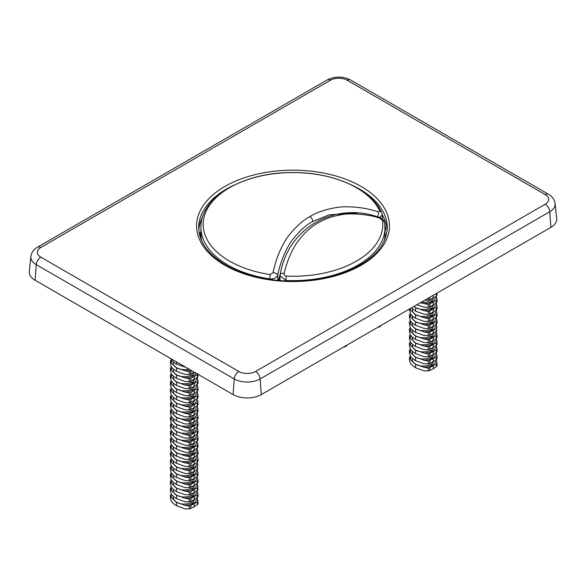 <?xml version="1.0" encoding="UTF-8"?>
<svg xmlns="http://www.w3.org/2000/svg" width="586" height="586" viewBox="0 0 586 586"><rect width="100%" height="100%" fill="white"/><g stroke="black" fill="none" stroke-linecap="round" stroke-linejoin="round"><path stroke-width="0.88" d="M30.904 256.5L29.3 271.413A19.939 11.508 0 0 0 35.101 280.262L233.082 394.568A19.939 11.508 0 0 0 261.283 394.568L550.899 227.361A19.939 11.508 0 0 0 556.7 218.505L555.096 203.591C554.481 199.54 552.261 196.42 548.437 194.237L350.45 79.938C342.693 76.107 334.943 76.107 327.186 79.938L37.563 247.145C33.702 249.38 31.476 252.5 30.904 256.5L30.904 256.5A18.334 10.585 0 0 0 36.237 264.638L234.217 378.944A18.334 10.585 0 0 0 260.147 378.944L549.763 211.729A18.334 10.585 0 0 0 555.096 203.591M387.156 230.247A94.214 54.395 0 0 0 382.262 214.82M202.756 216.593A94.214 54.395 0 0 0 198.844 230.247M343.638 347.022L345.425 345.989M347.322 344.89L345.872 346.458L346.875 345.147M381.281 325.289L380.028 326.717L380.585 325.691M385.024 226.54A4.336 2.505 180 0 1 385.61 227.8A4.336 2.505 180 0 1 385.053 229.016M278.746 279.383L278.951 279.493A130.026 75.067 180 0 1 280.013 277.259M278.951 279.493L280.606 272.637M200.939 235.184L200.676 235.008A3.684 2.124 180 0 1 199.811 233.638A3.684 2.124 180 0 1 200.91 232.122M379.845 218.212L382.555 220.49A89.812 51.854 180 0 1 286.195 276.123C284.723 275.881 284.064 274.981 284.21 273.428C285.873 264.147 292.333 248.347 298.164 241.073C304.5 232.686 311.217 226.584 318.315 222.761C324.366 219.157 331.559 216.571 339.902 215.003C348.809 212.667 369.341 214.242 379.845 218.212A4.336 1.875 107.5 0 0 379.105 217.318L379.105 217.318C334.284 201.254 287.982 227.983 280.189 274.416L280.189 274.416A4.336 1.861 12.6 0 1 284.21 273.428M379.105 217.318C383.127 218.732 384.204 220.944 384.746 223.105L384.746 223.105A4.336 3.531 172.5 0 1 384.775 223.449A92.039 53.136 180 0 1 385.031 227.148A92.039 53.136 180 0 1 286.027 280.46L286.019 280.987M382.555 220.49A4.336 3.531 172.5 0 1 384.746 223.105L385.097 233.316A92.105 53.172 180 0 1 384.189 241.117M286.195 276.123L286.027 280.46L280.027 275.779L280.189 274.416M378.219 211.868L379.904 211.326A89.812 51.854 0 0 0 316.528 174.379A89.812 51.854 0 0 0 229.492 187.754A89.812 51.854 0 0 0 206.323 238.004A89.812 51.854 0 0 0 270.322 274.592L273.047 272.593C276.079 257.1 283.456 241.579 290.422 233.499C297.417 225.266 303.973 219.596 310.082 216.49C315.773 212.799 323.963 209.92 334.635 207.854C345.125 205.62 363.979 206.902 378.219 211.868A4.336 1.839 108.1 0 1 377.567 216.842M201.811 241.117A92.105 53.172 180 0 1 200.903 233.316L200.969 227.148A92.039 53.136 180 0 0 269.765 278.892C273.779 279.178 276.445 277.903 277.749 275.054C280.613 260.191 287.58 245.358 294.165 237.667C300.772 229.822 306.969 224.438 312.741 221.501L329.237 214.806L357.321 213.106M269.772 279.471L269.765 278.892A4.336 0.894 98.6 0 1 270.322 274.592M278.453 280.489L280.606 272.615M379.479 217.443L382.262 214.945L381.808 212.945A4.336 3.421 -24.3 0 1 381.808 212.945C371.37 188.802 332.958 172.181 292.656 172.54C244.589 172.079 200.588 196.478 200.969 227.148M273.047 272.593A4.336 1.853 11.7 0 1 277.749 275.054L277.793 280.43M172.086 381.845A13.002 7.508 0 0 0 171.222 384.145L170.431 382.006L170.431 384.804L170.423 381.977L171.383 380.878M197.182 385.002L197.973 387.881L197.973 390.708L194.164 393.624L189.293 395.697L189.293 392.891L184.942 392.071A13.002 7.508 0 0 0 197.182 385.002L197.021 384.724M189.293 392.891L190.846 392.554L197.365 388.789L197.973 387.881M170.431 384.804L171.222 387.683C171.896 389.111 173.668 390.73 176.54 392.532L184.942 395.609L189.293 395.697M173.368 369.026L173.368 370.418A10.834 6.256 0 0 0 176.54 374.842L171.222 369.986L170.431 367.847L170.431 370.652L170.423 367.825L171.383 366.726M172.086 374.769A13.002 7.508 0 0 0 171.222 377.069L170.431 374.923L170.431 377.728L170.423 374.901L171.383 373.802M172.086 388.928A13.002 7.508 0 0 0 171.222 391.221L170.431 389.082L171.383 387.961M172.086 396.004A13.002 7.508 0 0 0 171.222 398.297L170.431 396.158L170.431 398.963L170.423 396.136L171.383 395.037M172.086 403.08A13.002 7.508 0 0 0 171.222 405.38L170.431 403.234L170.431 406.039L170.423 403.212L171.383 402.113M172.086 360.617A13.002 7.508 0 0 0 171.222 362.91L170.431 360.771L171.383 359.65M172.086 480.938A13.002 7.508 0 0 0 171.222 483.23L170.431 481.091L170.431 483.897L170.423 481.069L171.383 479.971M172.086 488.013A13.002 7.508 0 0 0 171.222 490.314L170.431 488.167L170.431 490.973L170.423 488.145L171.383 487.047M172.086 495.089A13.002 7.508 0 0 0 171.222 497.389L170.431 495.243L170.431 498.049L170.423 495.221L171.383 494.123M172.086 410.156A13.002 7.508 0 0 0 171.222 412.456L170.431 410.317L170.431 413.115L170.423 410.288L171.383 409.189M172.086 417.232A13.002 7.508 0 0 0 171.222 419.532L170.431 417.393L171.383 416.272M172.086 424.315A13.002 7.508 0 0 0 171.222 426.608L170.431 424.469L170.431 427.275L170.423 424.447L171.383 423.348M172.086 431.391A13.002 7.508 0 0 0 171.222 433.691L170.431 431.545L170.431 434.351L170.423 431.523L171.383 430.424M172.086 438.467A13.002 7.508 0 0 0 171.222 440.767L170.431 438.628L170.431 441.426L170.423 438.599L171.383 437.5M172.086 445.543A13.002 7.508 0 0 0 171.222 447.843L170.431 445.704L171.383 444.584M172.086 452.626A13.002 7.508 0 0 0 171.222 454.919L170.431 452.78L170.431 455.586L170.423 452.758L171.383 451.66M172.086 459.702A13.002 7.508 0 0 0 171.222 462.002L170.431 459.856L170.431 462.662L170.423 459.834L171.383 458.735M172.086 466.778A13.002 7.508 0 0 0 171.222 469.078L170.431 466.932L170.431 469.738L170.423 466.91L171.383 465.811M172.086 473.854A13.002 7.508 0 0 0 171.222 476.154L170.431 474.015L171.383 472.895M170.431 370.652L171.222 373.531C171.896 374.959 173.668 376.578 176.54 378.38L184.942 381.449L189.293 381.537L189.293 378.739L184.942 377.911A13.002 7.508 0 0 0 196.215 373.282M197.973 376.549L197.973 374.3L197.973 376.549L197.365 377.406L190.846 381.178L189.293 381.537M172.086 367.693A13.002 7.508 0 0 0 171.222 369.986M189.293 378.739L190.846 378.402L197.365 374.63L197.973 373.721M173.368 361.943L173.368 363.342A10.834 6.256 0 0 0 176.54 367.766A10.834 6.256 0 0 0 188.802 369.004M184.942 377.911L176.54 374.842A10.834 6.256 0 0 0 191.058 375.26L191.058 373.993M173.368 376.102L173.368 377.494A10.834 6.256 0 0 0 176.54 381.918A10.834 6.256 0 0 0 191.058 382.336L191.058 381.076M173.368 383.178L173.368 384.57A10.834 6.256 0 0 0 176.54 388.994A10.834 6.256 0 0 0 191.058 389.419L191.058 388.152M173.368 390.254L173.368 391.653A10.834 6.256 0 0 0 176.54 396.077A10.834 6.256 0 0 0 191.058 396.495L191.058 395.228M173.368 397.337L173.368 398.729A10.834 6.256 0 0 0 176.54 403.153A10.834 6.256 0 0 0 191.058 403.571L191.058 402.304M173.368 404.413L173.368 405.805A10.834 6.256 0 0 0 176.54 410.229A10.834 6.256 0 0 0 191.058 410.647L191.058 409.387M173.368 411.489L173.368 412.881A10.834 6.256 0 0 0 176.54 417.305A10.834 6.256 0 0 0 191.058 417.73L191.058 416.463M173.368 418.565L173.368 419.964A10.834 6.256 0 0 0 176.54 424.389A10.834 6.256 0 0 0 191.058 424.806L191.058 423.539M173.368 425.641L173.368 427.04A10.834 6.256 0 0 0 176.54 431.464A10.834 6.256 0 0 0 191.058 431.882L191.058 430.615M173.368 432.724L173.368 434.116A10.834 6.256 0 0 0 176.54 438.54A10.834 6.256 0 0 0 191.058 438.958L191.058 437.698M173.368 439.8L173.368 441.192A10.834 6.256 0 0 0 176.54 445.616A10.834 6.256 0 0 0 191.058 446.041L191.058 444.774M173.368 446.876L173.368 448.275A10.834 6.256 0 0 0 176.54 452.7A10.834 6.256 0 0 0 191.058 453.117L191.058 451.85M173.368 453.952L173.368 455.351A10.834 6.256 0 0 0 176.54 459.776A10.834 6.256 0 0 0 191.058 460.193L191.058 458.926M173.368 461.036L173.368 462.427A10.834 6.256 0 0 0 176.54 466.852A10.834 6.256 0 0 0 191.058 467.269L191.058 466.009M173.368 468.111L173.368 469.503A10.834 6.256 0 0 0 176.54 473.928A10.834 6.256 0 0 0 191.058 474.352L191.058 473.085M173.368 475.187L173.368 476.586A10.834 6.256 0 0 0 176.54 481.011A10.834 6.256 0 0 0 191.058 481.428L191.058 480.161M173.368 482.263L173.368 483.662A10.834 6.256 0 0 0 176.54 488.087A10.834 6.256 0 0 0 191.058 488.504L191.058 487.237M173.368 489.347L173.368 490.738A10.834 6.256 0 0 0 176.54 495.163A10.834 6.256 0 0 0 191.058 495.58L191.058 494.32M173.368 496.423L173.368 497.814A10.834 6.256 0 0 0 176.54 502.239A10.834 6.256 0 0 0 191.058 502.663L191.058 501.396M194.164 468.419L189.293 470.748L184.942 469.921A13.002 7.508 0 0 0 197.182 462.859L197.973 465.731L197.365 466.646L194.164 468.419L194.164 471.481L189.293 473.554L189.293 470.748M194.164 461.336L190.846 463.336L189.293 463.673L184.942 462.845A13.002 7.508 0 0 0 197.182 455.776L197.973 458.655L197.365 459.563L194.164 461.336L194.164 464.405L189.293 466.471L189.293 463.673M194.164 454.26L189.293 456.597L184.942 455.769A13.002 7.508 0 0 0 197.182 448.7L197.973 451.579L197.365 452.487L194.164 454.26L194.164 457.322L189.293 459.395L189.293 456.597M194.164 447.184L189.293 449.513L184.942 448.693A13.002 7.508 0 0 0 197.182 441.624L197.973 444.503L197.973 447.33L194.164 450.246L194.164 447.184L197.365 445.411L197.973 444.503M194.164 450.246L189.293 452.319L189.293 449.513M194.164 440.108L189.293 442.437L184.942 441.61A13.002 7.508 0 0 0 197.182 434.548L197.973 437.42L197.365 438.335L194.164 440.108L194.164 443.17L189.293 445.243L189.293 442.437M194.164 433.025L190.846 435.024L189.293 435.361L184.942 434.534A13.002 7.508 0 0 0 197.182 427.465L197.973 430.344L197.365 431.252L194.164 433.025L194.164 436.094L189.293 438.16L189.293 435.361M194.164 425.949L189.293 428.285L184.942 427.458A13.002 7.508 0 0 0 197.182 420.389L197.973 423.268L197.365 424.176L194.164 425.949L194.164 429.011L189.293 431.084L189.293 428.285M194.164 404.714L190.846 406.713L189.293 407.05L184.942 406.223A13.002 7.508 0 0 0 197.182 399.154L197.973 402.033L197.365 402.941L194.164 404.714L194.164 407.783L189.293 409.848L189.293 407.05M194.164 397.638L189.293 399.974L184.942 399.147A13.002 7.508 0 0 0 197.182 392.078L197.973 394.957L197.365 395.865L194.164 397.638L194.164 400.699L189.293 402.772L189.293 399.974M194.164 393.624L194.164 390.562M194.164 383.486L189.293 385.815L184.942 384.987A13.002 7.508 0 0 0 197.182 377.926L197.973 380.797L197.365 381.713L194.164 383.486L194.164 386.548L189.293 388.621L189.293 385.815M194.164 379.472L194.164 376.402M191.783 370.726L189.293 371.663L184.942 370.835A13.002 7.508 0 0 0 190.413 369.934M194.164 372.388L189.293 374.461L189.293 371.663M194.164 503.806L189.293 506.136L184.942 505.315A13.002 7.508 0 0 0 197.182 498.247L197.973 501.125L197.973 503.953L194.164 506.868L194.164 503.806L197.365 502.034L197.973 501.125M194.164 506.868L189.293 508.941L189.293 506.136M194.164 496.73L189.293 499.06L184.942 498.232A13.002 7.508 0 0 0 197.182 491.171L197.973 494.042L197.365 494.958L194.164 496.73L194.164 499.792L189.293 501.865L189.293 499.06M194.164 489.647L190.846 491.647L189.293 491.984L184.942 491.156A13.002 7.508 0 0 0 197.182 484.087L197.973 486.966L197.365 487.874L194.164 489.647L194.164 492.716L189.293 494.782L189.293 491.984M194.164 482.571L189.293 484.908L184.942 484.08A13.002 7.508 0 0 0 197.182 477.011L197.973 479.89L197.365 480.798L194.164 482.571L194.164 485.633L189.293 487.706L189.293 484.908M194.164 475.495L189.293 477.824L184.942 477.004A13.002 7.508 0 0 0 197.182 469.935L197.973 472.814L197.973 475.642L194.164 478.557L194.164 475.495L197.365 473.722L197.973 472.814M194.164 478.557L189.293 480.63L189.293 477.824M194.164 418.873L189.293 421.202L184.942 420.382A13.002 7.508 0 0 0 197.182 413.313L197.973 416.192L197.973 419.019L194.164 421.935L194.164 418.873L197.365 417.1L197.973 416.192M194.164 421.935L189.293 424.008L189.293 421.202M194.164 411.797L189.293 414.126L184.942 413.298A13.002 7.508 0 0 0 197.182 406.237L197.973 409.109L197.365 410.024L194.164 411.797L194.164 414.859L189.293 416.932L189.293 414.126M170.431 462.603L171.222 465.54C171.896 466.969 173.668 468.588 176.54 470.39L184.942 473.459L189.293 473.554M197.973 468.536L194.164 471.481M184.942 469.921L176.54 466.852L171.222 462.002M191.058 467.269A1.084 0.623 0 0 0 192.252 467.438A1.084 0.623 0 0 0 192.948 466.852L192.948 465.064M192.948 466.119A10.834 6.256 0 0 0 194.633 464.119M192.948 374.11A10.834 6.256 0 0 0 194.53 372.308M192.948 381.186A10.834 6.256 0 0 0 194.633 379.186M192.948 388.269A10.834 6.256 0 0 0 194.633 386.262M192.948 395.345A10.834 6.256 0 0 0 194.633 393.345M192.948 402.421A10.834 6.256 0 0 0 194.633 400.421M192.948 409.497A10.834 6.256 0 0 0 194.633 407.497M192.948 416.58A10.834 6.256 0 0 0 194.633 414.573M192.948 423.656A10.834 6.256 0 0 0 194.633 421.656M192.948 430.732A10.834 6.256 0 0 0 194.633 428.732M192.948 437.808A10.834 6.256 0 0 0 194.633 435.808M192.948 444.891A10.834 6.256 0 0 0 194.633 442.884M192.948 451.967A10.834 6.256 0 0 0 194.633 449.967M192.948 459.043A10.834 6.256 0 0 0 194.633 457.043M192.948 473.202A10.834 6.256 0 0 0 194.633 471.195M192.948 480.278A10.834 6.256 0 0 0 194.633 478.279M192.948 487.354A10.834 6.256 0 0 0 194.633 485.355M192.948 494.43A10.834 6.256 0 0 0 194.633 492.43M192.948 501.513A10.834 6.256 0 0 0 194.633 499.506M191.058 375.26A1.084 0.623 0 0 0 192.252 375.428A1.084 0.623 0 0 0 192.948 374.842L192.948 373.055M191.058 382.336A1.084 0.623 0 0 0 192.252 382.504A1.084 0.623 0 0 0 192.948 381.918L192.948 380.131M191.058 389.419A1.084 0.623 0 0 0 192.252 389.58A1.084 0.623 0 0 0 192.948 388.994L192.948 387.207M191.058 396.495A1.084 0.623 0 0 0 192.252 396.656A1.084 0.623 0 0 0 192.948 396.077L192.948 394.29M191.058 403.571A1.084 0.623 0 0 0 192.252 403.732A1.084 0.623 0 0 0 192.948 403.153L192.948 401.366M191.058 410.647A1.084 0.623 0 0 0 192.252 410.815A1.084 0.623 0 0 0 192.948 410.229L192.948 408.442M191.058 417.73A1.084 0.623 0 0 0 192.252 417.891A1.084 0.623 0 0 0 192.948 417.305L192.948 415.518M191.058 424.806A1.084 0.623 0 0 0 192.252 424.967A1.084 0.623 0 0 0 192.948 424.389L192.948 422.601M191.058 431.882A1.084 0.623 0 0 0 192.252 432.043A1.084 0.623 0 0 0 192.948 431.464L192.948 429.677M191.058 438.958A1.084 0.623 0 0 0 192.252 439.126A1.084 0.623 0 0 0 192.948 438.54L192.948 436.753M191.058 446.041A1.084 0.623 0 0 0 192.252 446.202A1.084 0.623 0 0 0 192.948 445.616L192.948 443.829M191.058 453.117A1.084 0.623 0 0 0 192.252 453.278A1.084 0.623 0 0 0 192.948 452.7L192.948 450.912M191.058 460.193A1.084 0.623 0 0 0 192.252 460.354A1.084 0.623 0 0 0 192.948 459.776L192.948 457.988M191.058 474.352A1.084 0.623 0 0 0 192.252 474.513A1.084 0.623 0 0 0 192.948 473.928L192.948 472.14M191.058 481.428A1.084 0.623 0 0 0 192.252 481.589A1.084 0.623 0 0 0 192.948 481.011L192.948 479.223M191.058 488.504A1.084 0.623 0 0 0 192.252 488.665A1.084 0.623 0 0 0 192.948 488.087L192.948 486.299M191.058 495.58A1.084 0.623 0 0 0 192.252 495.749A1.084 0.623 0 0 0 192.948 495.163L192.948 493.375M191.058 502.663A1.084 0.623 0 0 0 192.252 502.825A1.084 0.623 0 0 0 192.948 502.239L192.948 500.451M197.973 380.863L197.973 383.625L194.164 386.548M197.973 394.957L197.973 397.762L194.164 400.699M197.973 402.091L197.973 404.86L194.164 407.783M197.973 479.89L197.973 482.696L194.164 485.633M197.973 487.025L197.973 489.793L194.164 492.716M197.973 494.108L197.973 496.869L194.164 499.792M197.973 409.175L197.973 411.936L194.164 414.859M197.973 423.268L197.973 426.073L194.164 429.011M197.973 430.402L197.973 433.171L194.164 436.094M197.973 437.486L197.973 440.247L194.164 443.17M197.973 451.579L197.973 454.384L194.164 457.322M197.973 458.713L197.973 461.482L194.164 464.405M170.907 358.669L171.222 359.372C171.896 360.8 173.668 362.419 176.54 364.221L186.004 367.385M170.431 363.569L170.423 360.749L170.431 363.569L171.222 366.448C171.896 367.876 173.668 369.495 176.54 371.304L184.942 374.373L189.293 374.461M184.942 370.835L176.54 367.766L171.222 362.91M197.973 383.625L197.973 380.797M170.431 377.67L171.222 380.607C171.896 382.035 173.668 383.654 176.54 385.456L184.942 388.525L189.293 388.621M184.942 384.987L176.54 381.918L171.222 377.069M184.942 392.071L176.54 388.994L171.222 384.145M197.973 397.762L197.973 394.986M170.431 391.88L170.423 389.06L170.431 391.88L171.222 394.759C171.896 396.187 173.668 397.806 176.54 399.615L184.942 402.685L189.293 402.772M184.942 399.147L176.54 396.077L171.222 391.221M197.973 404.86L197.973 402.033M170.431 398.963L171.222 401.842C171.896 403.271 173.668 404.889 176.54 406.691L184.942 409.76L189.293 409.848M184.942 406.223L176.54 403.153L171.222 398.297M170.431 469.738L171.222 472.616C171.896 474.045 173.668 475.664 176.54 477.465L184.942 480.542L189.293 480.63M184.942 477.004L176.54 473.928L171.222 469.078M197.973 482.696L197.973 479.919M170.431 476.814L170.423 473.993L170.431 476.814L171.222 479.692C171.896 481.121 173.668 482.739 176.54 484.549L184.942 487.618L189.293 487.706M184.942 484.08L176.54 481.011L171.222 476.154M197.973 489.793L197.973 486.966M170.431 483.897L171.222 486.776C171.896 488.204 173.668 489.815 176.54 491.625L184.942 494.694L189.293 494.782M184.942 491.156L176.54 488.087L171.222 483.23M197.973 496.869L197.973 494.042M170.431 490.914L171.222 493.852C171.896 495.28 173.668 496.899 176.54 498.701L184.942 501.77L189.293 501.865M184.942 498.232L176.54 495.163L171.222 490.314M170.431 498.049L171.222 500.927C171.896 502.356 173.668 503.975 176.54 505.777L184.942 508.853L189.293 508.941M184.942 505.315L176.54 502.239L171.222 497.389M197.973 411.936L197.973 409.109M170.431 405.981L171.222 408.918C171.896 410.347 173.668 411.965 176.54 413.767L184.942 416.836L189.293 416.932M184.942 413.298L176.54 410.229L171.222 405.38M170.431 413.115L171.222 415.994C171.896 417.422 173.668 419.041 176.54 420.843L184.942 423.92L189.293 424.008M184.942 420.382L176.54 417.305L171.222 412.456M197.973 426.073L197.973 423.297M170.431 420.191L170.423 417.371L170.431 420.191L171.222 423.07C171.896 424.498 173.668 426.117 176.54 427.927L184.942 430.996L189.293 431.084M184.942 427.458L176.54 424.389L171.222 419.532M197.973 433.171L197.973 430.344M170.431 427.275L171.222 430.153C171.896 431.582 173.668 433.193 176.54 435.002L184.942 438.072L189.293 438.16M184.942 434.534L176.54 431.464L171.222 426.608M197.973 440.247L197.973 437.42M170.431 434.292L171.222 437.229C171.896 438.658 173.668 440.276 176.54 442.078L184.942 445.148L189.293 445.243M184.942 441.61L176.54 438.54L171.222 433.691M170.431 441.426L171.222 444.305C171.896 445.734 173.668 447.352 176.54 449.154L184.942 452.231L189.293 452.319M184.942 448.693L176.54 445.616L171.222 440.767M197.973 454.384L197.973 451.608M170.431 448.502L170.423 445.682L170.431 448.502L171.222 451.381C171.896 452.81 173.668 454.428 176.54 456.238L184.942 459.307L189.293 459.395M184.942 455.769L176.54 452.7L171.222 447.843M197.973 461.482L197.973 458.655M170.431 455.586L171.222 458.464C171.896 459.893 173.668 461.504 176.54 463.314L184.942 466.383L189.293 466.471M184.942 462.845L176.54 459.776L171.222 454.919M411.138 342.92A13.002 7.508 0 0 0 410.273 345.22L409.475 343.074L410.434 341.953M411.138 349.996A13.002 7.508 0 0 0 410.273 352.296L409.475 350.157L409.475 352.955L409.475 350.135L410.434 349.029M411.138 357.079A13.002 7.508 0 0 0 410.273 359.372L409.475 357.233L409.475 360.038L409.475 357.211L410.434 356.112M411.138 314.609A13.002 7.508 0 0 0 410.273 316.909L409.475 314.763L410.434 313.642M411.138 321.685A13.002 7.508 0 0 0 410.273 323.985L409.475 321.846L409.475 324.644L409.475 321.824L410.434 320.718M411.138 328.768A13.002 7.508 0 0 0 410.273 331.061L409.475 328.922L409.475 331.727L409.475 328.9L410.434 327.801M411.138 335.844A13.002 7.508 0 0 0 410.273 338.144L409.475 335.998L409.475 338.803L409.475 335.976L410.434 334.877M421.195 302.244A10.834 6.256 0 0 0 430.109 300.948L430.109 299.68M413.972 306.412A10.834 6.256 0 0 0 415.591 307.606A10.834 6.256 0 0 0 430.109 308.024L430.109 306.756M412.419 308.866L412.419 310.258A10.834 6.256 0 0 0 415.591 314.682A10.834 6.256 0 0 0 430.109 315.1L430.109 313.84M412.419 315.942L412.419 317.334A10.834 6.256 0 0 0 415.591 321.758A10.834 6.256 0 0 0 430.109 322.183L430.109 320.916M412.419 323.018L412.419 324.417A10.834 6.256 0 0 0 415.591 328.834A10.834 6.256 0 0 0 430.109 329.259L430.109 327.992M412.419 330.094L412.419 331.493A10.834 6.256 0 0 0 415.591 335.917A10.834 6.256 0 0 0 430.109 336.335L430.109 335.067M412.419 337.177L412.419 338.569A10.834 6.256 0 0 0 415.591 342.993A10.834 6.256 0 0 0 430.109 343.411L430.109 342.151M412.419 344.253L412.419 345.645A10.834 6.256 0 0 0 415.591 350.069A10.834 6.256 0 0 0 430.109 350.494L430.109 349.227M412.419 351.329L412.419 352.728A10.834 6.256 0 0 0 415.591 357.145A10.834 6.256 0 0 0 430.109 357.57L430.109 356.303M412.419 358.405L412.419 359.804A10.834 6.256 0 0 0 415.591 364.228A10.834 6.256 0 0 0 430.109 364.646L430.109 363.379M433.215 330.401L428.344 332.731L423.993 331.91A13.002 7.508 0 0 0 436.233 324.842L437.024 327.721L436.416 328.629L433.215 330.401L433.215 333.463L428.344 335.536L428.344 332.731M433.215 323.325L428.344 325.655L423.993 324.827A13.002 7.508 0 0 0 436.233 317.766L437.024 320.645L436.416 321.553L433.215 323.325L433.215 326.387L428.344 328.46L428.344 325.655M433.215 316.242L428.344 318.579L423.993 317.751A13.002 7.508 0 0 0 436.233 310.69L437.024 313.561L436.416 314.477L433.215 316.242L433.215 319.311L428.344 321.384L428.344 318.579M433.215 309.166L428.344 311.503L423.993 310.675A13.002 7.508 0 0 0 436.233 303.607L437.024 306.485L436.416 307.394L433.215 309.166L433.215 312.235L428.344 314.301L428.344 311.503M433.215 302.09L428.344 304.42L423.993 303.599A13.002 7.508 0 0 0 436.233 296.531L437.024 299.409L436.416 300.318L433.215 302.09L433.215 305.152L428.344 307.225L428.344 304.42M437.024 295.132L437.024 293.103L437.024 295.132L436.416 296.018L433.215 298.076L433.215 295.307M433.215 298.076L428.344 300.149L428.344 298.12M433.215 365.789L428.344 368.125L423.993 367.297A13.002 7.508 0 0 0 436.233 360.229L437.024 363.108L436.416 364.016L433.215 365.789L433.215 368.858L428.344 370.923L428.344 368.125M433.215 358.713L428.344 361.042L423.993 360.222A13.002 7.508 0 0 0 436.233 353.153L437.024 356.032L436.416 356.94L433.215 358.713L433.215 361.774L428.344 363.847L428.344 361.042M433.215 351.637L428.344 353.966L423.993 353.138A13.002 7.508 0 0 0 436.233 346.077L437.024 348.956L436.416 349.864L433.215 351.637L433.215 354.698L428.344 356.771L428.344 353.966M433.215 344.553L428.344 346.89L423.993 346.062A13.002 7.508 0 0 0 436.233 339.001L437.024 341.872L436.416 342.788L433.215 344.553L433.215 347.623L428.344 349.695L428.344 346.89M433.215 337.477L428.344 339.814L423.993 338.986A13.002 7.508 0 0 0 436.233 331.918L437.024 334.796L436.416 335.705L433.215 337.477L433.215 340.547L428.344 342.612L428.344 339.814M409.475 324.644L410.273 327.523C410.947 328.951 412.72 330.57 415.591 332.379L423.993 335.448L428.344 335.536M437.024 330.526L433.215 333.463M423.993 331.91L415.591 328.834L410.273 323.985M430.109 329.259A1.084 0.623 0 0 0 431.303 329.42A1.084 0.623 0 0 0 431.999 328.834L431.999 327.047M431.999 328.109A10.834 6.256 0 0 0 433.684 326.109M431.999 299.798A10.834 6.256 0 0 0 433.684 297.798M431.999 306.874A10.834 6.256 0 0 0 433.684 304.874M431.999 313.95A10.834 6.256 0 0 0 433.684 311.95M431.999 321.033A10.834 6.256 0 0 0 433.684 319.026M431.999 335.185A10.834 6.256 0 0 0 433.684 333.185M431.999 342.261A10.834 6.256 0 0 0 433.684 340.261M431.999 349.344A10.834 6.256 0 0 0 433.684 347.337M431.999 356.42A10.834 6.256 0 0 0 433.684 354.42M431.999 363.496A10.834 6.256 0 0 0 433.684 361.496M430.109 300.948A1.084 0.623 0 0 0 431.303 301.109A1.084 0.623 0 0 0 431.999 300.523L431.999 298.735M430.109 308.024A1.084 0.623 0 0 0 431.303 308.185A1.084 0.623 0 0 0 431.999 307.606L431.999 305.819M430.109 315.1A1.084 0.623 0 0 0 431.303 315.268A1.084 0.623 0 0 0 431.999 314.682L431.999 312.895M430.109 322.183A1.084 0.623 0 0 0 431.303 322.344A1.084 0.623 0 0 0 431.999 321.758L431.999 319.971M430.109 336.335A1.084 0.623 0 0 0 431.303 336.496A1.084 0.623 0 0 0 431.999 335.917L431.999 334.13M430.109 343.411A1.084 0.623 0 0 0 431.303 343.579A1.084 0.623 0 0 0 431.999 342.993L431.999 341.206M430.109 350.494A1.084 0.623 0 0 0 431.303 350.655A1.084 0.623 0 0 0 431.999 350.069L431.999 348.282M430.109 357.57A1.084 0.623 0 0 0 431.303 357.731A1.084 0.623 0 0 0 431.999 357.145L431.999 355.358M430.109 364.646A1.084 0.623 0 0 0 431.303 364.807A1.084 0.623 0 0 0 431.999 364.228L431.999 362.441M437.024 334.855L437.024 337.624L433.215 340.547M437.024 341.938L437.024 344.678L433.215 347.623M437.024 348.956L437.024 351.754L433.215 354.698M437.024 356.09L437.024 358.859L433.215 361.774M437.024 363.166L437.024 365.935L433.215 368.858M437.024 299.468L437.024 302.237L433.215 305.152M437.024 306.544L437.024 309.313L433.215 312.235M437.024 313.627L437.024 316.367L433.215 319.311M437.024 320.645L437.024 323.443L433.215 326.387M437.024 337.624L437.024 334.796M409.475 331.727L410.273 334.599C410.947 336.034 412.72 337.646 415.591 339.455L423.993 342.524L428.344 342.612M423.993 338.986L415.591 335.917L410.273 331.061M437.024 344.678L437.024 341.872M409.475 338.803L410.273 341.682C410.947 343.11 412.72 344.729 415.591 346.531L423.993 349.6L428.344 349.695M423.993 346.062L415.591 342.993L410.273 338.144M437.024 351.754L437.024 348.985M409.475 345.879L409.475 343.052L409.475 345.879L410.273 348.758C410.947 350.186 412.72 351.805 415.591 353.607L423.993 356.684L428.344 356.771M423.993 353.138L415.591 350.069L410.273 345.22M437.024 358.859L437.024 356.032M409.475 352.955L410.273 355.834C410.947 357.262 412.72 358.881 415.591 360.69L423.993 363.76L428.344 363.847M423.993 360.222L415.591 357.145L410.273 352.296M437.024 365.935L437.024 363.108M409.475 360.038L410.273 362.91C410.947 364.346 412.72 365.957 415.591 367.766L423.993 370.835L428.344 370.923M423.993 367.297L415.591 364.228L410.273 359.372M424.843 300.135L428.344 300.149M437.024 302.237L437.024 299.409M416.858 304.749L423.993 307.137L428.344 307.225M423.993 303.599L420.448 302.676M437.024 309.313L437.024 306.485M423.993 310.675L415.591 307.606L415.591 311.144L423.993 314.213L428.344 314.301M415.591 311.144L411.431 307.877M415.591 307.606L413.848 306.485M437.024 316.367L437.024 313.561M409.475 310.492L409.475 309.005L410.273 313.371C410.947 314.799 412.72 316.418 415.591 318.22L423.993 321.289L428.344 321.384M410.698 308.302A13.002 7.508 0 0 0 410.273 309.833L409.746 308.851M423.993 317.751L415.591 314.682L410.273 309.833M437.024 323.443L437.024 320.674M409.475 317.568L409.475 314.741L409.475 317.568L410.273 320.447C410.947 321.875 412.72 323.494 415.591 325.296L423.993 328.372L428.344 328.46M423.993 324.827L415.591 321.758L410.273 316.909M255.569 371.451L545.185 204.243A11.859 6.849 0 0 0 545.185 194.559L347.205 80.26A11.859 6.849 0 0 0 330.431 80.26L40.815 247.468A11.859 6.849 0 0 0 40.815 257.151L238.795 371.451A11.859 6.849 0 0 0 255.569 371.451A6.505 3.75 60 0 1 260.147 378.944L261.283 394.568M224.812 265.224A96.434 55.677 180 0 1 224.812 186.487A96.434 55.677 180 0 1 361.188 186.487A96.434 55.677 180 0 1 361.188 265.224A96.434 55.677 180 0 1 224.812 265.224M545.185 204.243A6.505 3.75 60 0 1 549.763 211.729L550.899 227.361M545.185 194.559A6.505 3.75 -60 0 1 548.437 194.237M347.205 80.26A6.505 3.75 -60 0 1 350.45 79.938M330.431 80.26A6.505 3.75 -120 0 0 327.186 79.938M40.815 247.468A6.505 3.75 -120 0 0 37.563 247.145M40.815 257.151A6.505 3.75 120 0 0 36.237 264.638L35.101 280.262M238.795 371.451A6.505 3.75 120 0 0 234.217 378.944L233.082 394.568M351.849 185.103A94.265 54.425 180 0 1 359.658 189.139A94.265 54.425 180 0 1 387.265 227.624C386.262 247.739 370.22 263.282 339.148 274.241C303.401 286.158 254.456 282.174 225.896 265.114C208.03 254.397 198.976 241.893 198.735 227.624A94.265 54.425 180 0 1 234.151 185.103M385.61 227.8L385.61 229.565A4.336 2.505 180 0 1 385.075 230.767M201.086 237.059L200.676 236.781A3.684 2.124 180 0 1 199.811 235.411L200.895 237.264A1.084 0.681 -55.5 0 1 200.676 236.781L200.676 235.008M379.904 211.326A4.336 3.421 -24.3 0 1 381.808 212.938M310.082 216.49A4.336 2.505 60 0 1 312.741 221.501M176.54 374.842L176.54 378.38M190.846 473.188L190.846 470.412M190.846 466.112L190.846 463.336M190.846 459.028L190.846 456.252M190.846 451.953L190.846 449.176M190.846 444.877L190.846 442.1M190.846 437.801L190.846 435.024M190.846 430.717L190.846 427.941M190.846 409.489L190.846 406.713M190.846 402.406L190.846 399.63M190.846 395.33L190.846 392.554M190.846 388.254L190.846 385.478M190.846 381.178L190.846 378.402M190.846 374.095L190.846 371.319M190.846 508.575L190.846 505.799M190.846 501.499L190.846 498.723M190.846 494.423L190.846 491.647M190.846 487.34L190.846 484.563M190.846 480.264L190.846 477.487M190.846 423.641L190.846 420.865M190.846 416.565L190.846 413.789M176.54 466.852L176.54 470.39M197.365 374.63L197.365 377.406M197.365 381.713L197.365 384.489M197.365 388.789L197.365 391.565M197.365 395.865L197.365 398.641M197.365 402.941L197.365 405.717M197.365 473.722L197.365 476.499M197.365 480.798L197.365 483.575M197.365 487.874L197.365 490.65M197.365 494.958L197.365 497.734M197.365 502.034L197.365 504.81M197.365 410.024L197.365 412.8M197.365 417.1L197.365 419.876M197.365 424.176L197.365 426.952M197.365 431.252L197.365 434.028M197.365 438.335L197.365 441.112M197.365 445.411L197.365 448.187M197.365 452.487L197.365 455.263M197.365 459.563L197.365 462.339M197.365 466.646L197.365 469.423M176.54 361.921L176.54 364.221M176.54 367.766L176.54 371.304M176.54 381.918L176.54 385.456M197.973 387.939L197.973 390.679M176.54 388.994L176.54 392.532M176.54 396.077L176.54 399.615M176.54 403.153L176.54 406.691M197.973 472.873L197.973 475.612M176.54 473.928L176.54 477.465M176.54 481.011L176.54 484.549M176.54 488.087L176.54 491.625M176.54 495.163L176.54 498.701M197.973 501.184L197.973 503.923M176.54 502.239L176.54 505.777M176.54 410.229L176.54 413.767M197.973 416.25L197.973 418.99M176.54 417.305L176.54 420.843M176.54 424.389L176.54 427.927M176.54 431.464L176.54 435.002M176.54 438.54L176.54 442.078M197.973 444.562L197.973 447.301M176.54 445.616L176.54 449.154M176.54 452.7L176.54 456.238M176.54 459.776L176.54 463.314M429.89 335.17L429.89 332.394M429.89 328.094L429.89 325.318M429.89 321.018L429.89 318.242M429.89 313.942L429.89 311.166M429.89 306.859L429.89 304.083M429.89 299.783L429.89 297.219M429.89 370.564L429.89 367.788M429.89 363.481L429.89 360.705M429.89 356.405L429.89 353.629M429.89 349.329L429.89 346.553M429.89 342.253L429.89 339.477M415.591 328.834L415.591 332.379M436.416 335.705L436.416 338.481M436.416 342.788L436.416 345.564M436.416 349.864L436.416 352.64M436.416 356.94L436.416 359.716M436.416 364.016L436.416 366.792M436.416 293.454L436.416 296.018M436.416 300.318L436.416 303.094M436.416 307.394L436.416 310.17M436.416 314.477L436.416 317.253M436.416 321.553L436.416 324.329M436.416 328.629L436.416 331.405M415.591 335.917L415.591 339.455M415.591 342.993L415.591 346.531M415.591 350.069L415.591 353.607M415.591 357.145L415.591 360.69M415.591 364.228L415.591 367.766M415.591 314.682L415.591 318.22M415.591 321.758L415.591 325.296M344.458 346.949L345.872 346.458M377.882 327.252L380.028 326.717M385.61 229.565L385.075 231.023M199.863 235.828L199.811 233.638M279.969 280.613L280.027 275.794M382.321 219.076L382.262 214.945M278.46 280.452L279.969 280.386"/></g></svg>
